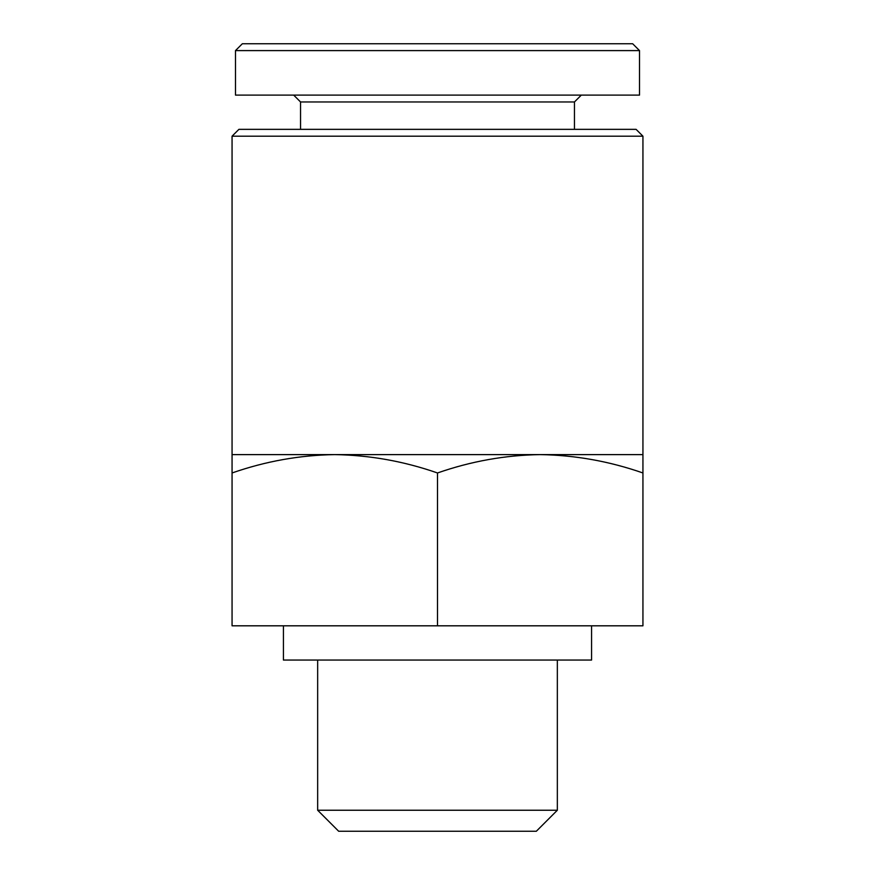 <?xml version="1.0" encoding="UTF-8"?>
<svg xmlns="http://www.w3.org/2000/svg" width="875" height="875" viewBox="0 0 875 875"><rect width="100%" height="100%" fill="white"/><g stroke="black" fill="none" stroke-linecap="round" stroke-linejoin="round"><path stroke-width="1.31" d="M334.786 454.617L232.061 454.617L232.061 472.97C265.606 461.256 299.852 455.131 334.786 454.617C369.698 455.153 403.933 461.267 437.5 472.97C471.045 461.256 505.28 455.131 540.214 454.617L334.786 454.617M642.939 454.617L540.214 454.617C575.127 455.153 609.372 461.267 642.939 472.97L642.939 136.194L232.061 136.194L232.061 454.617M639.516 50.597L632.658 43.75L242.342 43.75L235.484 50.597L235.484 95.112L639.516 95.112L639.516 50.597L235.484 50.597M581.306 95.112L574.459 101.959L300.541 101.959L293.694 95.112M574.459 101.959L574.459 129.347M642.939 136.194L636.092 129.347L238.908 129.347L232.061 136.194M642.939 472.97L642.939 625.811L232.061 625.811L232.061 472.97M437.5 625.811L437.5 472.97M536.331 831.25L338.669 831.25L317.658 810.239L557.342 810.239L536.331 831.25M557.342 660.056L557.342 810.239M591.577 625.811L591.577 660.056L283.423 660.056L283.423 625.811M300.541 101.959L300.541 129.347M317.658 660.056L317.658 810.239"/></g></svg>
